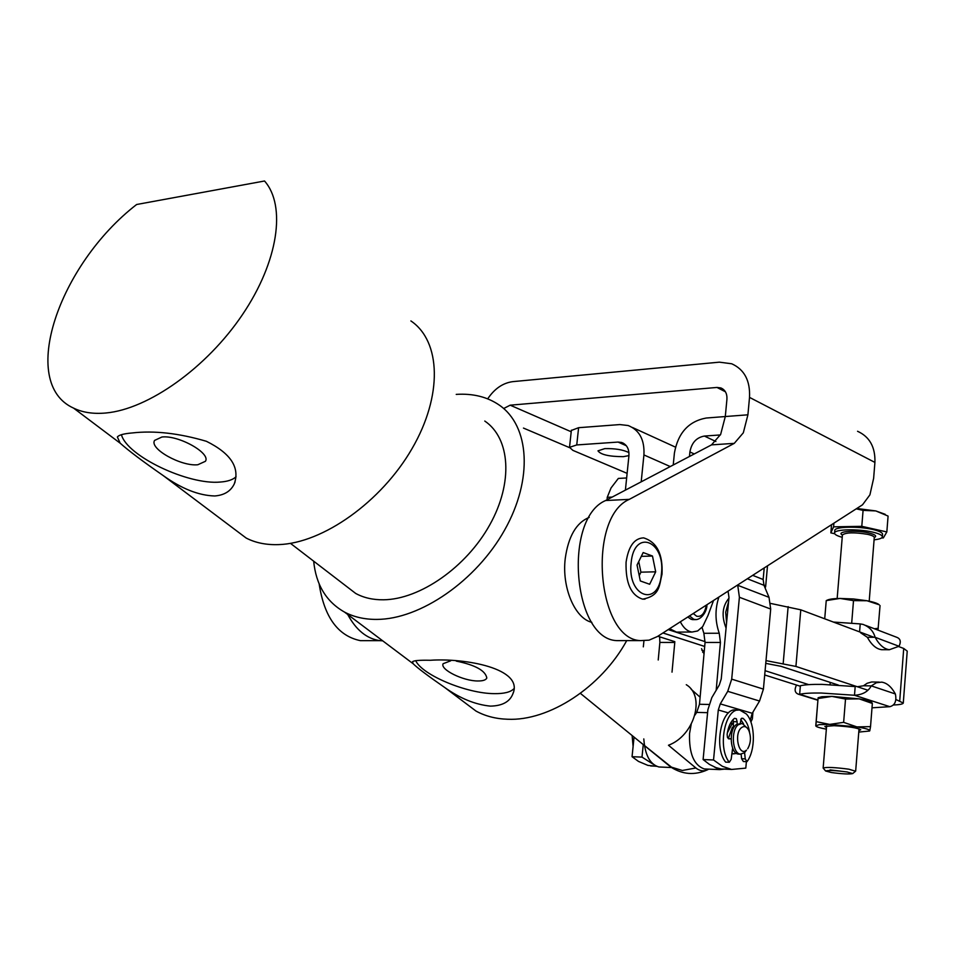 <?xml version="1.0" encoding="UTF-8"?>
<svg xmlns="http://www.w3.org/2000/svg" width="955" height="955" viewBox="0 0 955 955"><rect width="100%" height="100%" fill="white"/><g stroke="black" fill="none" stroke-linecap="round" stroke-linejoin="round"><path stroke-width="1.43" d="M713.552 600.468L707.977 615.498L702.701 626.599L697.651 630.957L692.041 632.043C687.457 631.41 683.541 627.996 680.318 621.812M641.199 481.833L643.921 454.938C644.709 439.861 639.444 430.06 628.151 425.524L619.867 424.569L578.611 427.697L571.341 430.454M627.125 473.358L572.881 450.366L569.514 447.334L576.748 444.946L618.052 442.07L621.645 442.475C626.862 444.529 629.285 448.993 628.915 455.905L625.394 490.13M628.939 455.607L623.317 456.669C609.099 456.597 600.659 454.652 597.973 450.844L604.778 448.623C614.96 448.384 623.006 449.698 628.939 452.586M722.768 388.924L720.858 387.933C725.179 389.819 727.209 393.579 726.934 399.226L725.299 416.535L706.127 418.039C688.603 421.334 678.038 432.973 674.421 452.968L673.227 464.99M689.474 456.454L689.904 451.966C691.563 442.822 696.398 437.521 704.396 436.053L720.38 434.943M669.634 628.677L676.51 632.091L678.659 632.079M763.642 584.329L765.624 586.859L765.003 587.719M662.973 632.95L704.695 646.44M765.755 663.367L780.999 666.315L838.347 685.057M765.086 670.685L808.742 684.639M662.937 632.974L704.695 646.463M704.277 651.095L701.889 650.331M674.839 641.676L657.84 636.245M800.338 686.251L764.704 674.97M893.379 705.005C899.538 704.766 902.845 704.122 903.287 703.059L895.921 699.502M867.797 690.202L795.921 666.435L766.005 660.621M705.112 641.653L668.202 629.596M770.613 603.429L800.779 609.815L873.956 637.283M898.679 646.571L903.716 648.457L907.226 651.119L903.299 702.868M730.217 723.747L733.106 723.198M729.811 769.097L721.228 769.002L715.892 767.593L709.374 764.37L703.107 759.559L713.54 759.977L722.362 766.292L731.59 769.455L745.795 768.118L746.392 761.636M728.474 712.931L718.291 709.983L713.54 759.977M718.291 709.983L720.273 703.895L752.23 713.289L759.547 701.03L763.415 689.116L770.697 609.051L769.014 597.329L763.988 585.308L763.152 579.494L764.215 567.927M759.547 701.03L727.734 691.325L720.273 703.895M727.734 691.325L731.697 679.136L763.415 689.116M770.697 609.051L739.397 597.269L731.697 679.136M739.397 597.269L737.738 585.296L769.014 597.329M703.107 759.559L707.882 709.744L711.833 697.604L719.258 685.081L721.24 679.005L728.987 597.412L728.056 591.157M750.2 720.261L752.23 713.289M732.294 753.853L736.603 753.471M656.586 766.316L647.896 765.385L638.477 761.41L632.055 756.706L641.999 757.1L653.363 764.334M632.055 756.706L634.06 737.117M643.264 744.661L641.999 757.1M643.945 640.817L643.324 646.857M643.801 738.907C644.971 755.023 649.997 764.382 658.89 766.972L661.147 767.068M691.181 724.356L689.558 733.512C688.937 753.352 693.819 765.158 704.217 768.942L706.425 769.038M724.391 769.145L719.64 769.611L714.233 766.937M704.85 741.331L706.306 726.206M702.032 627.399L703.871 633.284L705.053 642.452L699.478 704.265L696.708 712.406L694.918 715.128M716.178 690.286L720.428 642.452L719.246 633.237C715.044 621.192 714.925 609.123 718.9 597.03M702.665 652.277L704.169 652.289M704.026 653.853L701.555 648.684M672.022 672.141L674.779 642.44L659.869 642.428L658.222 659.989M750.893 722.004L752.361 718.924L752.946 712.096M659.642 636.818L659.869 642.428M859.584 631.888L860.228 623.913L863.081 624.415C869.42 626.886 873.419 631.183 875.102 637.283L867.355 637.295C871.521 644.864 876.296 649.006 881.668 649.698L883.996 649.71M899.025 646.272L875.102 637.283C879.257 644.876 884.02 649.018 889.368 649.722L899.025 646.272C901.21 641.748 900.481 638.764 896.829 637.331L865.564 625.37M867.355 637.295L860.634 632.795M833.417 622.063L860.228 623.913M879.257 682.097L871.676 681.977L867.14 683.279L863.499 685.774L871.27 685.881C868.155 691.635 862.568 694.774 854.498 695.264L855.191 686.573L821.992 684.377C811.762 684.258 804.552 684.723 800.374 685.762L799.645 694.309L798.619 694.285C794.858 692.984 794.154 689.904 796.494 685.033M871.999 707.81L889.833 706.688L854.498 695.264L821.276 693.032C811.034 692.876 803.824 693.306 799.645 694.309L817.934 699.979M895.372 693.963C891.481 686.848 886.92 682.909 881.68 682.133L876.392 682.741L871.27 685.881L895.372 693.963C896.793 701.089 894.954 705.327 889.833 706.688M857.339 686.74L863.499 685.774M733.154 719.521L733.428 726.671L732.33 727.388L728.307 738.633M733.476 723.52L731.709 724.582L727.352 732.831M741.187 723.424L736.138 724.702C728.534 730.277 730.241 753.567 738.287 754.08L739.337 754.128M747.49 728.331L742.226 723.448L738.227 724.761C730.635 730.336 732.342 753.65 740.376 754.163L744.506 752.779L746.488 750.093C738.931 757.339 733.607 733.679 741.474 727.65C744.267 725.621 746.691 726.516 748.78 730.324C751.287 736.914 750.917 743.062 747.67 748.78M731.972 753.185L733.846 753.913M732.378 750.141L734.001 750.833M591.849 622.338C574.886 618.446 561.695 587.552 565.229 558.663C568.321 536.4 576.319 522.636 589.211 517.383M626.074 562.209C628.462 546.344 634.299 538.238 643.598 537.868C634.299 538.238 628.462 546.344 626.074 562.209C625.477 583.016 630.992 595.335 642.631 599.155C630.992 595.335 625.477 583.016 626.074 562.209M857.554 431.278C869.635 436.781 875.425 447.167 874.911 462.411L873.634 478.312L869.91 494.857L862.52 504.801L657.386 636.543L649.078 640.16L640.423 640.614C596.875 639.325 587.015 517.407 629.297 499.358L734.276 443.359L743.324 432.806L747.908 414.816L749.52 397.387C750.308 380.687 744.375 369.49 731.709 363.771L719.39 362.16L512.883 381.63C502.975 382.907 494.583 388.637 487.695 398.844M747.908 414.816L725.299 416.535L720.655 434.394L711.523 444.875L605.613 500.527C562.996 518.47 572.869 639.325 616.763 640.626L623.03 640.626M347.704 614.483C356.143 630.121 366.923 638.859 380.018 640.662L382.728 640.841M503.667 408.513L510.185 405.183L716.978 387.444L720.858 387.933M645.007 599.143L642.631 599.155L645.007 599.143M367.126 640.662L360.417 640.662C337.963 636.006 324.199 617.061 319.149 583.851M344.504 584.854L355.702 593.449C363.688 597.794 372.928 599.907 383.433 599.788C419.913 599.477 466.327 567.139 489.76 524.868C513.408 482.621 510.304 438.321 484.782 421.048M462.28 700.731L476.02 711.081C485.295 716.143 495.824 718.864 507.63 719.246C549.03 721.24 601.292 687.23 626.719 640.626M313.67 561.17C316.01 584.794 326.288 601.757 344.516 612.083C353.816 617.014 364.535 619.461 376.688 619.413C420.284 619.401 476.27 580.831 504.634 530.013C533.248 479.231 529.655 426.049 499.393 405.171C487.396 396.898 473.012 393.317 456.227 394.391M430.287 660.275C464.452 657.852 524.414 668.333 512.811 694.022C509.695 701.841 502.223 705.876 490.416 706.127C475.256 704.635 459.988 698.403 444.624 687.433C427.9 675.854 417.431 667.963 413.193 663.773L412.512 661.803C413.527 660.55 419.448 660.048 430.287 660.275M708.765 769.133L707.285 769.909C703.346 771.556 699.538 770.912 695.885 767.975L668.464 745.246C694.416 735.696 705.733 696.135 686.275 684.711M638.788 740.961L673.371 768.679M197.804 464.751L205.432 461.289C211.067 453.219 178.525 434.919 161.896 437.02L154.591 440.41C149.064 448.683 181.247 466.625 197.804 464.751M132.148 432.961C154.113 430.419 178.86 433.2 206.399 441.294C230.835 453.422 240.111 467.663 234.226 484.018C230.704 491.24 224.222 495.215 214.78 495.967C198.807 495.55 181.605 488.745 163.15 475.542C142.844 461.432 128.519 450.653 120.175 443.18L117.37 436.996C118.838 435.002 123.768 433.654 132.148 432.961M121.428 434.692C126.967 456.132 188.326 485.14 220.223 482.048C227.541 481.547 232.817 479.792 236.064 476.784M450.712 660.8L443.12 663.713C439.813 669.515 463.402 681.142 477.93 680.975C482.92 681.011 485.88 680.032 486.823 678.038C485.522 670.649 475.339 665.002 456.251 661.099M415.712 660.669C422.134 675.066 466.72 693.616 494.32 693.64C503.965 693.772 510.436 692.184 513.73 688.889M232.734 527.936L246.187 538.059C255.439 542.846 266.242 545.03 278.585 544.613C322.886 543.3 381.343 501.841 411.999 448.695C442.917 395.585 440.971 341.198 410.889 320.928M105.945 412.99C148.431 409.146 206.686 367.759 242.451 314.649C278.359 261.563 286.369 205.767 264.535 180.996L136.637 204.501C58.816 264.571 18.05 383.086 73.559 408.107C82.584 412.524 93.375 414.148 105.945 412.99M691.181 689.307L700.111 697.186M726.075 628.092C721.359 616.071 722.302 606.139 728.916 598.272M693.76 619.616L691.205 619.341L687.803 617.002M831.375 772.523L825.621 770.995C828.272 770.124 835.41 770.446 847.049 771.962L852.696 773.586C849.413 774.326 842.298 773.98 831.375 772.523M855.549 771.222L848.852 769.193C835.279 767.402 826.708 767.008 823.15 767.987L823.341 768.298M874.088 539.814C879.185 539.277 881.942 538.322 882.36 536.949C882.468 535.254 879.209 533.63 872.56 532.078C858.103 528.652 834.515 529.237 834.575 532.938C834.419 534.418 836.974 535.874 842.215 537.295M882.372 536.71L882.563 534.37C882.671 532.663 879.412 531.04 872.775 529.476C858.318 526.038 834.73 526.635 834.789 530.371L834.765 530.622M887.852 515.963L875.807 510.925L863.081 510.376L856.241 508.836M856.802 508.478L875.807 510.925L885.166 514.303M830.05 769.909L840.913 771.174M834.718 533.738L830.862 532.89L833.596 526.838L861.792 526.324L863.081 510.376M861.792 526.324L886.837 531.947L888.078 516.106M833.596 526.838L833.894 523.185M830.862 532.89L831.554 524.689M886.837 531.947L883.339 537.928L881.549 537.963M826.242 600.6L827.102 600.218C829.155 599.155 833.452 598.558 839.994 598.439L853.591 598.976L867.009 600.743C873.562 601.996 877.621 603.333 879.185 604.766L867.009 600.743L853.507 600.623L839.994 598.439L826.242 600.6L824.714 618.804L826.206 600.982M880.044 605.566L878.003 630.121M874.41 628.748L878.254 628.318M853.507 600.623L851.693 623.066M818.113 697.747L821.849 696.744L831.924 696.398L818.053 698.535L818.113 697.747L815.857 726.039C816.632 726.994 820.13 728.032 826.362 729.143M858.772 732.091L869.599 731.017M829.62 724.403L819.533 724.594L815.773 725.764L816.119 721.622L829.62 724.403L843.635 722.35L856.933 726.91L829.62 724.403M858.891 730.575L860.741 729.787C857.447 727.829 848.553 726.468 834.037 725.693L824.857 726.433L826.481 727.638M859.166 698.857C866.543 700.111 870.769 701.316 871.855 702.498L872.345 703.453L859.166 698.857L845.521 699.06L831.924 696.398L859.166 698.857M869.79 730.742C869.802 729.596 865.517 728.319 856.933 726.91L870.53 726.624L869.79 730.742M870.53 726.624L872.345 703.453M843.635 722.35L845.521 699.06M816.119 721.622L818.053 698.535M637.045 565.026L643.181 552.551L652.48 556.037L655.691 571.818L649.663 584.269L640.327 580.962L637.045 565.026M639.229 575.614L640.912 572.164L638.74 561.588M655.691 571.818L640.912 572.164M652.48 556.037L641.306 556.359M633.105 746.44L632.126 735.541M741.605 718.279L742.966 718.315L741.164 718.709L740.256 723.401M733.5 721.67L737.141 721.765L736.329 718.721L734.514 718.339C730.671 721.419 728.199 726.779 727.125 734.419L727.495 737.523L728.904 738.872M744.602 752.707L745.258 758.879L741.617 758.736L743.36 761.517L746.989 761.66C755.775 750.32 755.381 723.269 746.321 713.946L739.958 710.186C725.418 706.569 716.918 747.347 729.31 762.269L725.645 762.126C713.242 747.216 721.753 706.497 736.317 710.102L738.06 710.138M732.64 748.147L731.16 759.332L729.31 762.269M728.402 738.704L731.112 738.788L729.011 738.872M737.141 721.765L737.117 724.021M742.966 718.315C746.356 721.049 748.565 725.752 749.591 732.425M746.989 761.66L745.258 758.879M740.722 719.473L743.587 723.878M741.128 754.211L741.617 758.736M734.383 726.695L733.428 726.671M626.647 477.966L618.339 478.431L611.057 487.933L607.237 497.316L607.094 499.752M607.237 497.316L612.215 497.066M576.748 444.946L578.611 427.697M626.325 445.734L618.052 442.07M670.255 466.553L643.921 454.938M694.249 453.947L689.904 451.966M704.396 436.053L715.88 441.508M800.779 609.815L795.921 666.435M783.184 663.534L788.138 606.616M899.729 700.755L903.716 648.457M750.296 719.234L749.651 719.055M763.988 585.308L747.347 578.766M752.683 575.34L763.152 579.494M719.246 633.237L703.871 633.284M720.428 642.452L705.053 642.452M708.885 704.468L699.478 704.265M707.607 712.669L696.708 712.406M711.523 444.875L734.276 443.359M569.49 447.62L523.471 428.079M605.613 500.527L629.297 499.358M571.197 431.767L510.185 405.183M725.43 391.789L716.978 387.444M874.911 462.411L749.52 397.387M670.517 766.877L682.324 770.47L695.885 767.975M728.581 601.722L725.681 612.286L726.588 622.779M689.522 615.903L693.819 619.329L696.291 619.604M706.354 605.088C704.766 613.385 701.555 617.109 696.72 616.238L693.246 613.516M842.394 535.098L842.405 534.931C846.023 532.377 854.45 532.186 867.713 534.358C872.154 535.397 874.338 536.471 874.267 537.605L869.205 601.173M874.267 537.57C877.239 536.125 875.353 534.561 868.608 532.902C855.525 529.774 835.482 531.493 842.394 535.063M661.409 573.895C658.986 607.953 627.041 597.281 631.136 562.877C634.096 528.199 665.611 540.625 661.409 573.895M571.377 430.18L569.514 447.334M623.615 443.347L621.645 442.475M675.436 447.119L632.449 427.482M676.51 632.091L692.041 632.043M765.659 586.501L767.498 565.826M731.59 769.455L721.228 769.002M650.641 765.958L656.336 766.197M658.89 766.972L671.484 767.522M719.64 769.611L704.217 768.942M889.368 649.722L881.668 649.698M817.91 700.266L798.619 694.285M732.067 723.174L733.476 723.21M738.287 754.08L740.376 754.163M616.763 640.626L640.423 640.614M360.417 640.662L380.018 640.662M580.377 693.354L670.732 767.008C682.443 774.553 694.619 775.508 707.285 769.909M234.321 483.815L235.085 481.857M512.835 693.975L513.229 692.697M246.187 538.059L163.15 475.542M120.163 443.192L73.559 408.107M476.02 711.081L444.624 687.433M413.193 663.773L344.516 612.083M355.702 593.449L290.475 543.359M706.927 604.73C707.178 611.415 701.054 620.177 695.097 619.616L692.494 619.628M825.621 770.995L823.138 768.059M834.575 532.938L834.789 530.371M859.034 728.832L855.668 771.019M842.429 534.86L837.153 598.522M830.217 682.407L830.038 684.604M826.624 725.896L823.15 767.987M852.696 773.586L855.62 771.163M643.598 537.868C656.897 542.01 663.033 554.151 662.006 574.289C659.081 585.475 660.359 595.801 642.631 599.155"/></g></svg>
